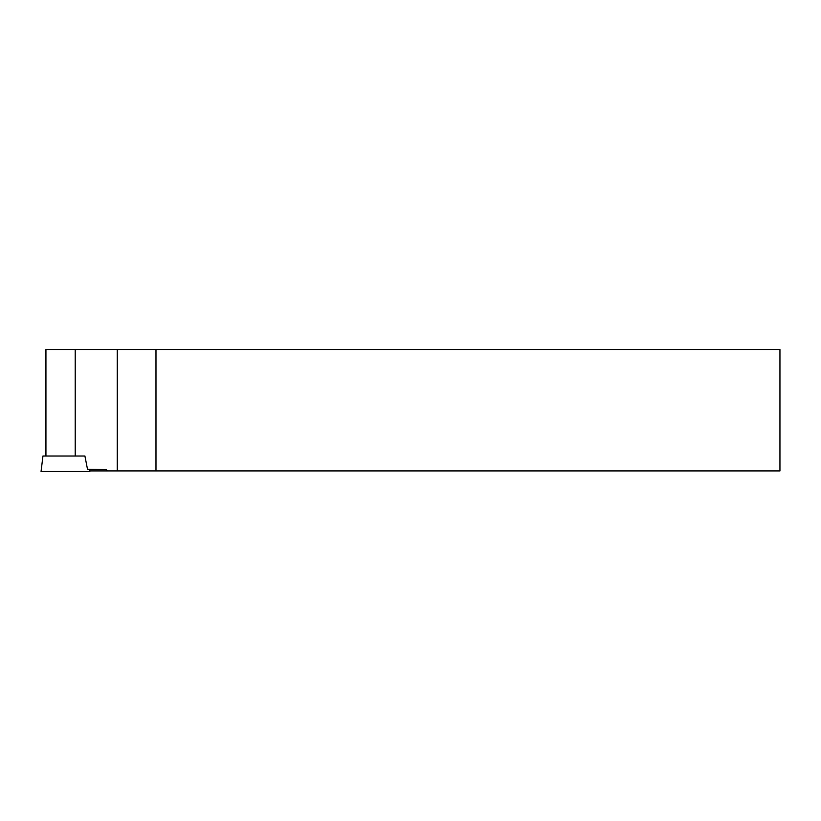 <?xml version="1.0" encoding="UTF-8"?>
<svg xmlns="http://www.w3.org/2000/svg" width="821" height="821" viewBox="0 0 821 821"><rect width="100%" height="100%" fill="white"/><g stroke="black" fill="none" stroke-linecap="round" stroke-linejoin="round"><path stroke-width="1.23" d="M89.633 469.612L106.278 469.612L87.519 469.325L84.912 456.024L42.949 456.024L41.05 471.521L89.869 471.521L89.602 469.325M45.935 456.024L45.935 349.479L779.95 349.479L779.95 470.915L89.797 470.915M106.278 469.612L107.438 470.915M155.98 349.479L155.98 470.915M54.771 471.521L76.148 471.521M75.224 456.024L75.224 349.479M117.27 349.479L117.27 470.915"/></g></svg>
